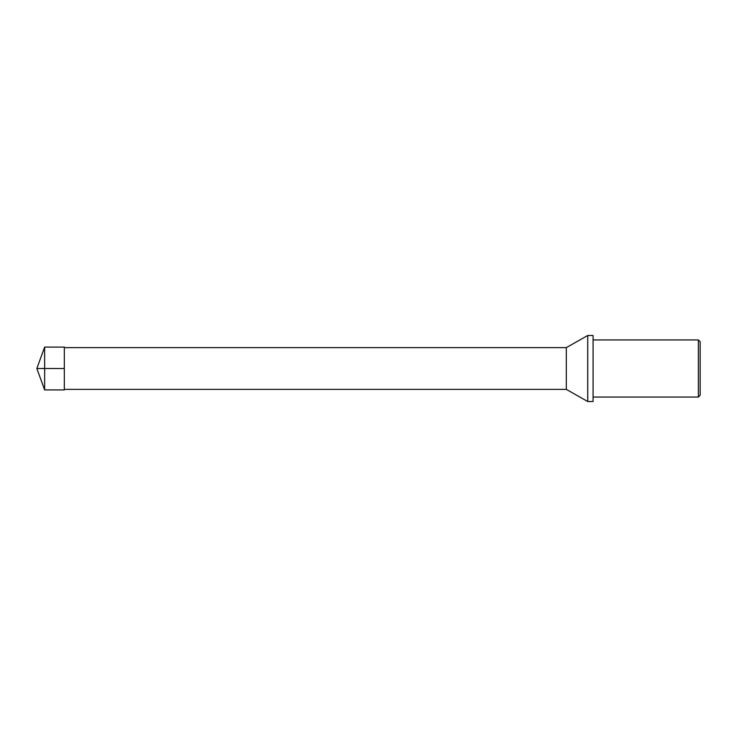 <?xml version="1.0" encoding="UTF-8"?>
<svg xmlns="http://www.w3.org/2000/svg" width="737" height="737" viewBox="0 0 737 737"><rect width="100%" height="100%" fill="white"/><g stroke="black" fill="none" stroke-linecap="round" stroke-linejoin="round"><path stroke-width="1.11" d="M64.331 347.624L566.311 347.624L566.311 389.376L587.73 401.518L587.73 335.482L593.082 335.482L593.082 401.518L587.73 401.518M698.363 339.95L698.363 397.05L700.15 395.272L700.15 341.728L698.363 339.95L593.082 339.95M44.644 368.5L44.644 389.91L64.331 389.91L64.331 347.09L44.644 347.09L44.644 368.5L36.85 368.5L64.331 368.5L36.85 368.5L44.644 389.91M64.331 389.376L566.311 389.376M566.311 347.624L587.73 335.482M698.363 397.05L593.082 397.05M36.85 368.5L44.644 347.09"/></g></svg>
